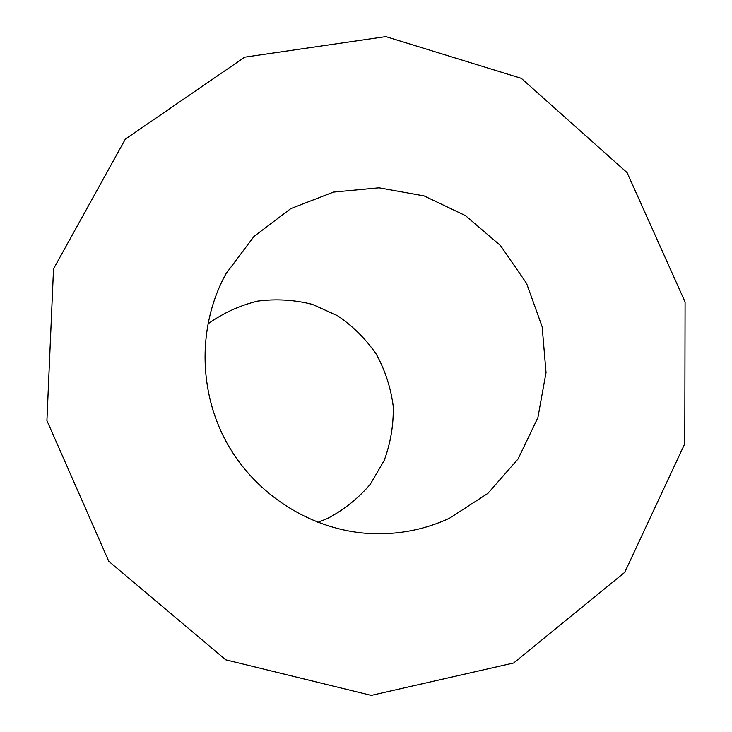 <?xml version="1.0" encoding="UTF-8"?>
<svg xmlns="http://www.w3.org/2000/svg" width="732" height="732" viewBox="0 0 732 732"><rect width="100%" height="100%" fill="white"/><g stroke="black" fill="none" stroke-linecap="round" stroke-linejoin="round"><path stroke-width="1.1" d="M317.816 522.383L327.515 518.476C344.022 509.774 358.296 498.346 370.337 484.181L384.236 460.373C390.632 442.942 393.633 424.953 393.249 406.388C390.861 387.96 385.242 370.593 376.367 354.27C365.808 338.98 352.851 326.115 337.489 315.684L312.344 304.375C294.356 299.818 276.138 298.729 257.71 301.108C239.638 305.509 222.995 313.14 207.787 324.011M449.448 518.256L487.951 493.322L518.091 458.927L537.874 417.688L546.035 372.579L542.156 326.774L526.592 283.43L500.432 245.504L465.47 215.629L424.048 195.901L379.011 187.813L333.49 192.095L290.76 208.638L253.995 236.445L226.051 273.631C197.896 324.578 197.96 390.613 226.966 443.08C256.108 495.454 312.097 530.48 370.218 533.573C398.098 534.872 424.514 529.767 449.448 518.256M513.708 662.972L624.725 572.351L684.786 443.683L685.079 301.987L627.104 172.642L521.321 78.342L385.81 36.6L244.698 57.16L125.337 139.135L53.528 268.873L46.921 420.571L108.784 561.316L225.731 659.816L371.261 695.4L513.708 662.972"/></g></svg>
